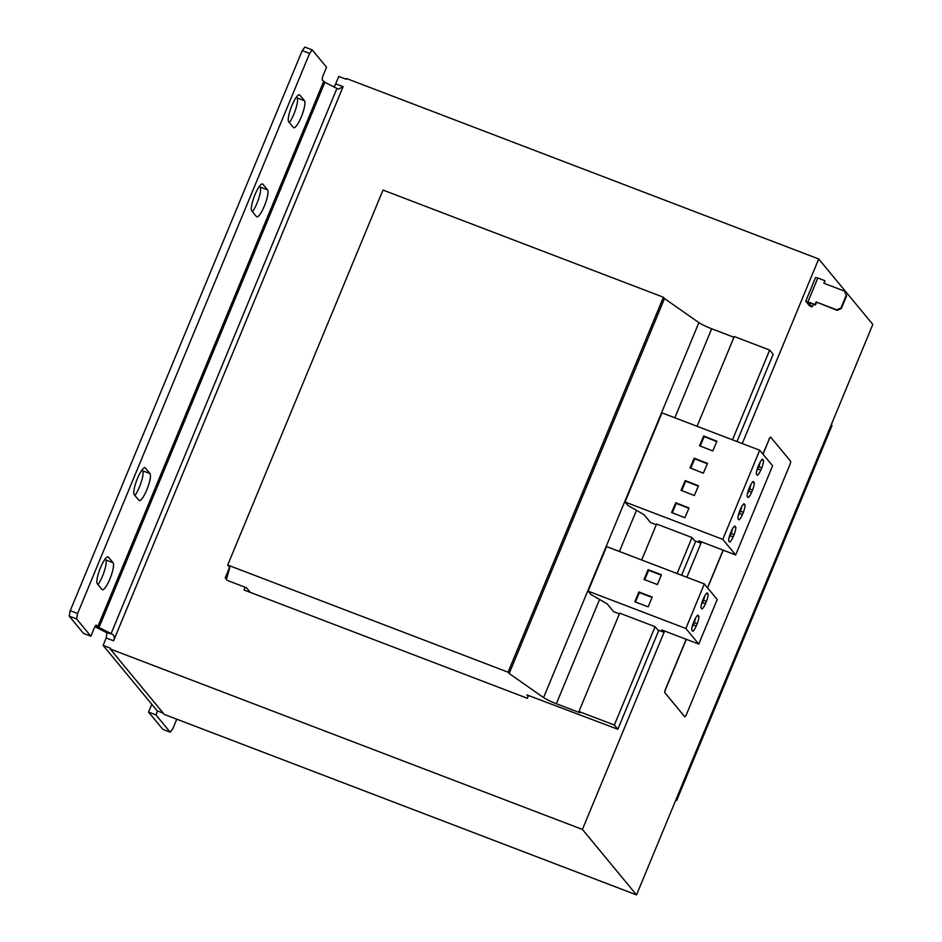 <?xml version="1.0" encoding="UTF-8"?>
<svg xmlns="http://www.w3.org/2000/svg" width="942" height="942" viewBox="0 0 942 942"><rect width="100%" height="100%" fill="white"/><g stroke="black" fill="none" stroke-linecap="round" stroke-linejoin="round"><path stroke-width="1.41" d="M291.902 105.598A14.577 3.226 110.9 0 0 288.699 121.801L293.386 127.476A14.577 3.226 110.9 0 0 293.716 127.723A14.577 3.226 110.9 0 0 301.605 116.09A14.577 3.226 110.9 0 0 304.466 100.735L299.78 95.071A14.577 3.226 110.9 0 0 299.45 94.812A14.577 3.226 110.9 0 0 291.902 105.598M254.976 194.735A14.577 3.226 110.9 0 0 251.785 210.937L256.459 216.601A14.577 3.226 110.9 0 0 256.801 216.848A14.577 3.226 110.9 0 0 264.69 205.226A14.577 3.226 110.9 0 0 267.54 189.86L262.853 184.196A14.577 3.226 110.9 0 0 262.524 183.949A14.577 3.226 110.9 0 0 254.976 194.735M137.45 478.489A14.577 3.226 110.9 0 0 134.247 494.691L138.933 500.355A14.577 3.226 110.9 0 0 139.263 500.602A14.577 3.226 110.9 0 0 147.152 488.98A14.577 3.226 110.9 0 0 150.013 473.614L145.327 467.95A14.577 3.226 110.9 0 0 144.997 467.703A14.577 3.226 110.9 0 0 137.45 478.489M100.523 567.614A14.577 3.226 110.9 0 0 97.332 583.816L102.007 589.48A14.577 3.226 110.9 0 0 102.348 589.739A14.577 3.226 110.9 0 0 110.238 578.105A14.577 3.226 110.9 0 0 113.087 562.751L108.401 557.075A14.577 3.226 110.9 0 0 108.071 556.828A14.577 3.226 110.9 0 0 100.523 567.614M738.198 515.945A8.749 1.931 110.9 0 0 739.446 513.472L740.377 511.223L743.332 512.354A8.749 1.931 110.9 0 0 745.075 505.006L744.015 503.723A8.749 1.931 110.9 0 0 740.542 508.986L739.611 511.235A8.749 1.931 110.9 0 0 737.869 518.583L738.928 519.866A8.749 1.931 110.9 0 0 742.402 514.603L743.332 512.354M728.967 538.223A8.749 1.931 110.9 0 0 730.215 535.751L731.145 533.502L734.101 534.632A8.749 1.931 110.9 0 0 735.855 527.284L734.784 526.001A8.749 1.931 110.9 0 0 731.322 531.264L730.38 533.513A8.749 1.931 110.9 0 0 728.637 540.861L729.697 542.145A8.749 1.931 110.9 0 0 733.17 536.881L734.101 534.632M756.65 471.377A8.749 1.931 110.9 0 0 757.91 468.904L758.84 466.655L761.795 467.785A8.749 1.931 110.9 0 0 763.538 460.438L762.478 459.154A8.749 1.931 110.9 0 0 759.005 464.418L758.074 466.667A8.749 1.931 110.9 0 0 756.32 474.014L757.392 475.298A8.749 1.931 110.9 0 0 760.853 470.034L761.795 467.785M747.43 493.655A8.749 1.931 110.9 0 0 748.678 491.182L749.608 488.933L752.564 490.064A8.749 1.931 110.9 0 0 754.307 482.728L753.247 481.444A8.749 1.931 110.9 0 0 749.773 486.696L748.843 488.945A8.749 1.931 110.9 0 0 747.1 496.293L748.16 497.576A8.749 1.931 110.9 0 0 751.634 492.313L752.564 490.064M692.04 627.36A8.749 1.931 110.9 0 0 693.3 624.887L694.23 622.638L697.174 623.769A8.749 1.931 110.9 0 0 698.929 616.421L697.869 615.138A8.749 1.931 110.9 0 0 694.395 620.401L693.465 622.65A8.749 1.931 110.9 0 0 691.711 629.998L692.77 631.281A8.749 1.931 110.9 0 0 696.244 626.018L697.174 623.769M701.272 605.082A8.749 1.931 110.9 0 0 702.52 602.609L703.462 600.36L706.406 601.479A8.749 1.931 110.9 0 0 708.16 594.143L707.101 592.859A8.749 1.931 110.9 0 0 703.627 598.123L702.697 600.372A8.749 1.931 110.9 0 0 700.942 607.708L702.002 608.991A8.749 1.931 110.9 0 0 705.476 603.74L706.406 601.479M664.605 631.022L582.415 829.443L636.533 894.9L872.822 324.437L818.704 258.979L346.479 78.504L346.173 79.246L338.79 76.432L335.717 83.862L343.1 86.676L113.57 640.796L106.187 637.981L106.941 632.824L94.93 626.736M636.533 894.9L164.308 714.425L110.19 648.967L582.415 829.443M245.155 587.243L244.013 589.986L527.343 698.269L528.486 695.526M528.121 696.421L526.872 694.902L617.846 729.249L614.361 725.022L655.09 626.677L657.752 629.904L663.674 632.176L664.216 630.881M617.846 729.249L658.823 630.316M681.631 575.256L695.738 541.179M737.009 441.551L773.158 354.286L769.673 350.071L734.254 336.529L697.068 426.29M732.487 439.832L769.673 350.071M677.11 573.525L692.017 537.552L694.678 540.767L700.601 543.039L701.131 541.744M614.361 725.022L578.941 711.493L619.671 613.148L655.09 626.677M578.941 711.493L579.978 712.753L556.369 703.733A12.964 1.566 22.5 0 1 543.569 697.586L509.175 673.506L664.487 298.543L663.392 297.225L383.017 190.072L227.705 565.035L229.777 567.543L226.692 578.47L225.22 577.905L229.601 567.331M663.674 632.176L661.849 629.974L698.752 644.081L685.87 628.502L588.138 591.152L590.893 594.484L607.131 603.834L613.631 611.699L619.365 613.89M700.601 543.039L698.776 540.838L735.667 554.944L722.785 539.366L625.052 502.015L627.808 505.348L644.045 514.697L650.557 522.563L656.291 524.753M733.948 337.271L711.681 328.77A12.964 1.566 22.5 0 1 698.882 322.623L664.487 298.543M641.69 559.995L656.598 524.011L692.017 537.552M509.175 673.506L508.079 672.188L227.705 565.035M508.079 672.188L663.392 297.225M225.22 577.905L227.305 580.413L246.486 587.749L250.337 592.4M675.803 800.088L676.697 800.429L832.01 425.466L831.327 424.63M676.697 800.429L676.015 799.593M106.187 637.981L103.114 645.411L110.497 648.226L110.19 648.967M103.114 645.411L157.232 710.857L163.26 713.165M157.526 710.974L155.913 714.872L148.53 712.058L151.615 704.628A4.863 1.072 110.9 0 0 151.768 704.251M148.53 712.058L162.848 729.367L170.219 732.181L172.845 728.672L176.778 719.193M155.913 714.872L170.219 732.181M312.226 49.914L309.6 53.435L302.229 50.609L304.855 47.1L312.226 49.914L326.544 67.223L323.459 74.653A4.863 1.072 -69.1 0 0 322.399 80.058L324.849 82.307L336.93 88.418A11.339 1.378 22.5 0 1 337.424 88.666L338.661 89.066L343.1 86.676M334.092 86.982L335.717 83.862M113.57 640.796C114.959 637.357 114.3 635.049 111.592 633.884L106.941 632.824M111.592 633.884A11.339 1.378 -157.5 0 0 111.097 633.625L99.016 627.513L96.319 625.17M309.6 53.435L77.621 613.501L76.549 618.894L90.868 636.203L83.485 633.389L69.178 616.08L70.238 610.675L77.621 613.501M302.229 50.609L70.238 610.675M76.549 618.894L69.178 616.08M96.567 625.264A4.863 1.072 -69.1 0 0 96.449 625.182A4.863 1.072 -69.1 0 0 93.941 628.773L90.868 636.203M289.371 122.613A14.577 3.226 110.9 0 0 295.859 108.671A14.577 3.226 110.9 0 0 297.083 97.909L296.412 97.097M252.456 211.75A14.577 3.226 110.9 0 0 258.944 197.808A14.577 3.226 110.9 0 0 260.157 187.046L259.486 186.233M134.918 495.504A14.577 3.226 110.9 0 0 141.406 481.55A14.577 3.226 110.9 0 0 142.631 470.788L141.959 469.976M98.003 584.629A14.577 3.226 110.9 0 0 104.491 570.687A14.577 3.226 110.9 0 0 105.716 559.925L105.045 559.112M735.667 554.944L772.593 465.807L759.711 450.229L661.979 412.879L625.052 502.015M671.587 512.507L684.869 517.747L689.038 507.985L675.755 502.745L671.587 512.507M681.054 490.311L694.336 495.551L698.493 485.789L685.211 480.55L681.054 490.311M722.785 539.366L759.711 450.229M699.506 445.743L712.788 450.983L716.956 441.221L703.674 435.981L699.506 445.743M690.05 467.938L703.333 473.178L707.501 463.417L694.207 458.177L690.05 467.938M698.752 644.081L717.203 599.512L704.322 583.934L606.589 546.584L588.138 591.152M657.386 584.57L661.449 574.773L648.108 569.674L644.045 579.471L657.386 584.57M634.814 601.761L648.155 606.86L652.217 597.051L638.876 591.953L634.814 601.761M685.87 628.502L704.322 583.934M686.329 639.335L665.676 689.203A3.238 0.718 110.9 0 0 664.958 692.794L684.74 716.721A3.238 0.718 -69.1 0 1 684.657 716.709A3.238 0.718 -69.1 0 1 684.587 716.662L684.74 716.721A3.238 0.718 110.9 0 0 684.81 716.768A3.238 0.718 110.9 0 0 686.482 714.377L789.867 464.795A3.238 0.718 110.9 0 0 790.573 461.191L770.803 437.276A3.238 0.718 110.9 0 0 770.721 437.229A3.238 0.718 110.9 0 0 769.049 439.62L763.008 454.221M664.958 692.794L684.587 716.662M664.817 692.747A3.238 0.718 -69.1 0 1 665.523 689.144L665.676 689.203M769.049 439.62L762.89 454.079M723.103 550.14L707.513 587.784M686.176 639.277L665.523 689.144M768.896 439.561A3.238 0.718 -69.1 0 1 770.58 437.17A3.238 0.718 -69.1 0 1 770.65 437.218M818.704 258.979L742.249 443.564M701.519 541.897L686.871 577.258M816.09 301.946L836.755 309.847L840.935 307.999L841.359 308.505L837.167 310.354L816.09 301.946L815.054 304.478L805.74 301.216L809.625 305.973L811.992 306.88L813.817 304.348M840.935 307.999L846.234 295.223L844.503 291.125L846.234 295.223M824.391 283.436L824.898 280.704L823.85 283.236L844.503 291.125M824.898 280.704L817.809 277.996L807.965 301.77M841.359 308.505L846.646 295.729M816.514 302.453L815.466 304.984L808.13 302.217L811.992 306.88M815.619 277.549L817.809 277.996M723.244 550.199L707.619 587.914M702.52 602.609L705.476 603.74M703.462 600.36A8.749 1.931 110.9 0 0 704.875 595.65M706.394 593.46L708.16 594.143M693.3 624.887L696.244 626.018M694.23 622.638A8.749 1.931 110.9 0 0 695.643 617.928M697.162 615.75L698.929 616.421M652.064 597.428L639.394 592.589L635.485 602.02M639.394 592.589L638.876 591.953M661.296 575.138L648.626 570.299L644.717 579.73M648.626 570.299L648.108 569.674M748.678 491.182L751.634 492.313M749.608 488.933A8.749 1.931 110.9 0 0 751.033 484.235M752.54 482.045L754.307 482.728M757.91 468.904L760.853 470.034M758.84 466.655A8.749 1.931 110.9 0 0 760.253 461.945M761.772 459.767L763.538 460.438M707.336 463.782L694.737 458.801L690.721 468.209M694.737 458.801L694.207 458.177M716.803 441.586L704.192 436.617L700.189 446.013M704.192 436.617L703.674 435.981M730.215 535.751L733.17 536.881M731.145 533.502A8.749 1.931 110.9 0 0 732.57 528.803M734.077 526.613L735.855 527.284M739.446 513.472L742.402 514.603M740.377 511.223A8.749 1.931 110.9 0 0 741.801 506.513M743.309 504.335L745.075 505.006M698.34 486.154L685.729 481.174L681.725 490.582M685.729 481.174L685.211 480.55M688.885 508.35L676.274 503.369L672.27 512.778M676.274 503.369L675.755 502.745M556.369 703.733L599.559 599.465M619.424 551.482L636.474 510.34M674.813 417.789L711.681 328.77M543.569 697.586L698.882 322.623M152.298 704.887L151.615 704.628M106.799 632.753L111.097 633.625L336.93 88.418M94.965 626.677L99.016 627.513L324.849 82.307M323.612 81.53L97.78 626.736M105.716 559.925L113.087 562.751M108.401 557.075L107.659 556.793M142.631 470.788L150.013 473.614M145.327 467.95L144.573 467.656M260.157 187.046L267.54 189.86M262.853 184.196L262.111 183.914M297.083 97.909L304.466 100.735M299.78 95.071L299.026 94.777M805.74 301.216L815.584 277.454"/></g></svg>
